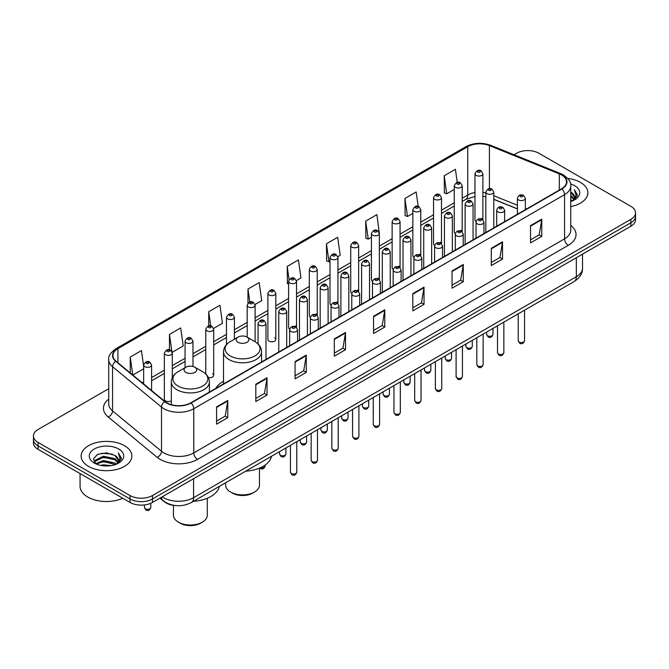 <?xml version="1.0" encoding="UTF-8"?>
<svg xmlns="http://www.w3.org/2000/svg" width="669" height="669" viewBox="0 0 669 669"><rect width="100%" height="100%" fill="white"/><g stroke="black" fill="none" stroke-linecap="round" stroke-linejoin="round"><path stroke-width="1" d="M223.521 381.322A28.014 16.173 0 0 0 215.794 388.405M461.025 230.287A3.964 2.291 0 0 1 462.179 231.809L462.187 185.723A3.964 2.291 180 0 1 459.737 187.838A3.964 2.291 180 0 1 455.413 187.345A3.964 2.291 180 0 1 454.259 185.723L454.259 231.909A3.964 2.291 0 0 0 455.372 233.498M441.481 243.767L441.481 197.681A3.964 2.291 180 0 1 439.031 199.797A3.964 2.291 180 0 1 434.708 199.303A3.964 2.291 180 0 1 433.545 197.681L433.545 243.867A3.964 2.291 0 0 0 434.666 245.456M419.605 254.203A3.964 2.291 0 0 1 420.768 255.717L420.768 209.64A3.964 2.291 180 0 1 418.326 211.755A3.964 2.291 180 0 1 414.002 211.253A3.964 2.291 180 0 1 412.84 209.64L412.84 255.817A3.964 2.291 0 0 0 413.96 257.414M398.9 266.153A3.964 2.291 0 0 1 400.062 267.675L400.062 221.59A3.964 2.291 180 0 1 397.612 223.705A3.964 2.291 180 0 1 393.297 223.212A3.964 2.291 180 0 1 392.134 221.59L392.134 267.776A3.964 2.291 0 0 0 393.247 269.364M378.194 278.112A3.964 2.291 0 0 1 379.348 279.625L379.356 233.548A3.964 2.291 180 0 1 376.906 235.664A3.964 2.291 180 0 1 372.591 235.17A3.964 2.291 180 0 1 371.429 233.548L371.429 279.726A3.964 2.291 0 0 0 372.541 281.323M358.651 291.584L358.651 245.506A3.964 2.291 180 0 1 356.201 247.614A3.964 2.291 180 0 1 351.877 247.12A3.964 2.291 180 0 1 350.723 245.506L350.723 291.684A3.964 2.291 0 0 0 351.835 293.273M337.945 303.542L337.945 257.456A3.964 2.291 180 0 1 335.495 259.572A3.964 2.291 180 0 1 331.172 259.079A3.964 2.291 180 0 1 330.009 257.456L330.009 303.642A3.964 2.291 0 0 0 331.13 305.231M316.069 313.978A3.964 2.291 0 0 1 317.231 315.492L317.231 269.415A3.964 2.291 180 0 1 314.79 271.53A3.964 2.291 180 0 1 310.466 271.029A3.964 2.291 180 0 1 309.304 269.415L309.304 315.592A3.964 2.291 0 0 0 310.424 317.19M295.363 325.928A3.964 2.291 0 0 1 296.526 327.45L296.526 281.365A3.964 2.291 180 0 1 294.076 283.48A3.964 2.291 180 0 1 289.761 282.987A3.964 2.291 180 0 1 288.598 281.365L288.598 327.551A3.964 2.291 0 0 0 289.71 329.14M275.82 339.509L275.82 293.323A3.964 2.291 180 0 1 273.37 295.439A3.964 2.291 180 0 1 269.055 294.945A3.964 2.291 180 0 1 267.893 293.323L267.893 339.509A3.964 2.291 0 0 0 269.055 341.123A3.964 2.291 0 0 0 273.37 341.616A3.964 2.291 0 0 0 275.82 339.509A3.964 2.291 0 0 0 274.658 337.887M172.284 377.709L172.284 353.098A3.964 2.291 180 0 1 169.834 355.214A3.964 2.291 180 0 1 165.519 354.721A3.964 2.291 180 0 1 164.357 353.098L164.357 399.284A3.964 2.291 0 0 0 165.519 400.898A3.964 2.291 0 0 0 171.339 400.764M481.73 218.337A3.964 2.291 0 0 1 482.884 219.85L482.893 173.773A3.964 2.291 180 0 1 480.442 175.888A3.964 2.291 180 0 1 476.127 175.387A3.964 2.291 180 0 1 474.965 173.773L474.965 219.95A3.964 2.291 0 0 0 476.077 221.548M517.421 208.937L493.772 199.379M441.473 243.759A3.964 2.291 0 0 0 440.319 242.245M358.643 291.584A3.964 2.291 0 0 0 357.489 290.062M337.937 303.534A3.964 2.291 0 0 0 336.783 302.02M208.368 377.517A3.964 2.291 0 0 0 213.695 375.368A3.964 2.291 0 0 0 212.533 373.754M176.223 505.63A15.855 9.157 180 0 1 164.34 501.75L159.941 498.121M108.729 388.714L38.091 429.49A15.855 9.157 0 0 0 33.45 435.971L33.45 442.87A15.855 9.157 0 0 0 38.091 449.351L130.045 502.436A15.855 9.157 0 0 0 152.473 502.436L630.909 226.214A15.855 9.157 0 0 0 635.55 219.733L635.55 216.288A15.855 9.157 0 0 1 630.909 222.76A15.855 9.157 0 0 0 635.55 216.288L635.55 212.834A15.855 9.157 0 0 0 630.909 206.361L538.955 153.268A15.855 9.157 0 0 0 516.527 153.268L514.001 154.731M33.45 435.971A15.855 9.157 0 0 0 38.091 442.443L130.045 495.528A15.855 9.157 0 0 0 152.473 495.528L152.473 498.982L630.909 222.76L152.473 498.982A15.855 9.157 0 0 1 130.045 498.982A15.855 9.157 0 0 0 152.473 498.982L152.473 502.436M38.091 442.443L38.091 445.897L130.045 498.982L38.091 445.897A15.855 9.157 0 0 1 33.45 439.416A15.855 9.157 0 0 0 38.091 445.897L38.091 449.351M580.449 182.403A25.372 14.651 0 0 0 567.772 178.431A25.372 14.651 0 0 1 580.449 182.403A25.372 14.651 0 0 1 587.875 192.764A25.372 14.651 0 0 0 580.449 182.403M124.434 445.679A25.372 14.651 0 0 0 96.788 442.502A25.372 14.651 0 0 0 81.125 456.032A25.372 14.651 0 0 0 88.551 466.393A25.372 14.651 0 0 0 116.205 469.571A25.372 14.651 0 0 0 131.868 456.032A25.372 14.651 0 0 0 124.434 445.679A25.372 14.651 0 0 0 96.788 442.502A25.372 14.651 0 0 0 81.125 456.032A25.372 14.651 0 0 0 88.551 466.393A25.372 14.651 0 0 0 116.205 469.571A25.372 14.651 0 0 0 131.868 456.032A25.372 14.651 0 0 0 124.434 445.679M561.567 174.96A16.917 9.767 180 0 1 566.526 181.868A16.917 9.767 180 0 1 561.567 188.767L190.782 402.838A16.917 9.767 180 0 1 164.967 401.534L116.013 361.176A16.917 9.767 180 0 1 112.952 355.574A16.917 9.767 180 0 1 117.911 348.666L467.74 146.695A16.917 9.767 180 0 1 489.399 145.599L559.309 173.865A16.917 9.767 180 0 1 561.567 174.96M561.868 174.785A17.335 10.01 0 0 0 559.552 173.664L489.641 145.399A17.335 10.01 0 0 0 467.439 146.528L117.61 348.499A17.335 10.01 0 0 0 115.67 361.319L164.616 401.676A17.335 10.01 0 0 0 191.083 403.014L561.868 188.942A17.335 10.01 0 0 0 561.868 174.785M216.572 406.903L216.572 424.163L227.786 417.69L227.786 400.422L216.572 406.903M216.572 421.102L225.21 416.11L227.744 400.999A4.231 2.442 -120 0 0 227.786 400.422M225.135 416.16L227.786 417.69M255.817 384.24L255.817 401.5L267.031 395.028L267.031 377.768L255.817 384.24M255.817 398.44L264.456 393.456L266.99 378.336A4.231 2.442 -120 0 0 267.031 377.768M264.38 393.497L267.031 395.028M295.062 361.578L295.062 378.846L306.277 372.374L306.277 355.105L295.062 361.578M295.062 375.786L303.701 370.793L306.235 355.682A4.231 2.442 -120 0 0 306.277 355.105M303.626 370.843L306.277 372.374M334.316 338.924L334.316 356.184L345.53 349.711L345.53 332.451L334.316 338.924M334.316 353.123L342.946 348.139L345.48 333.02A4.231 2.442 -120 0 0 345.53 332.451M342.871 348.181L345.53 349.711M530.542 225.629L530.542 242.889L541.756 236.416L541.756 219.156L530.542 225.629M530.542 239.828L539.181 234.844L541.714 219.725A4.231 2.442 -120 0 0 541.756 219.156M539.105 234.886L541.756 236.416M491.297 248.291L491.297 265.551L502.511 259.079L502.511 241.81L491.297 248.291M491.297 262.491L499.935 257.498L502.469 242.387A4.231 2.442 -120 0 0 502.511 241.81M499.86 257.548L502.511 259.079M452.052 270.945L452.052 288.214L463.266 281.733L463.266 264.472L452.052 270.945M452.052 285.145L460.69 280.16L463.224 265.049A4.231 2.442 -120 0 0 463.266 264.472M460.615 280.202L463.266 281.733M412.806 293.607L412.806 310.868L424.021 304.395L424.021 287.135L412.806 293.607M412.806 307.807L421.445 302.823L423.97 287.703A4.231 2.442 -120 0 0 424.021 287.135M421.37 302.865L424.021 304.395M373.561 316.261L373.561 333.53L384.775 327.057L384.775 309.789L373.561 316.261M373.561 330.461L382.2 325.477L384.725 310.366A4.231 2.442 -120 0 0 384.775 309.789M382.124 325.519L384.775 327.057M570.749 206.612A25.372 14.651 0 0 0 587.875 192.764A25.372 14.651 0 0 1 570.749 206.612M152.473 495.528L630.909 219.307A15.855 9.157 0 0 0 635.55 212.834M213.603 328.42L222.468 323.294L219.934 305.256L208.728 311.729L208.728 325.887M172.184 352.329L183.222 345.957L180.689 327.919L169.474 334.391L169.474 349.837M143.651 366.269L141.443 350.573L130.229 357.045L130.229 372.901M337.845 256.687L340.212 255.315L337.678 237.278L326.464 243.759L326.648 260.918M379.256 232.779L376.923 214.624L365.709 221.096L365.893 238.256M418.2 206.437L416.168 191.961L404.954 198.434L405.138 215.594M457.253 182.42L455.413 169.307L444.208 175.78L444.383 192.94M255.014 304.504L261.713 300.64L259.187 282.602L247.973 289.075L247.973 303.208M296.426 280.595L300.958 277.978L298.433 259.94L287.218 266.413L287.394 283.572M288.598 284.024L287.218 283.505M287.218 266.413L289.083 279.701M326.464 243.759L328.997 261.796L330.009 261.203M328.997 261.796L326.464 260.851M365.709 221.096L368.243 239.134L371.429 237.294M368.243 239.134L365.709 238.189M404.954 198.434L407.488 216.48L412.84 213.386M407.488 216.48L404.954 215.527M444.208 175.78L446.733 193.818L454.259 189.478M446.733 193.818L444.208 192.873M247.973 289.075L249.796 302.062M208.728 311.729L210.71 325.878M169.474 334.391L171.891 351.593M132.838 375.041L143.651 368.803M130.229 357.045L132.746 374.974M570.749 199.621L572.413 200.901M570.749 200.7L571.535 201.235M570.749 195.306L574.044 198.877M570.749 196.385L573.768 199.387M572.48 200.876A11.95 6.899 0 0 0 574.454 197.079A11.95 6.899 0 0 0 570.95 192.204L574.445 197.338M570.749 201.503A17.235 9.951 0 0 0 574.688 199.797A17.235 9.951 0 0 0 574.688 185.723A17.235 9.951 0 0 0 570.557 183.967M573.642 200.357L577.196 195.808L577.314 194.746L574.353 189.611L576.084 195.348L572.672 200.8M574.353 189.611L577.314 194.947M225.637 482.759L225.637 485.125A16.917 9.767 0 0 0 230.588 492.033L232.461 493.112A14.275 8.237 0 0 0 252.639 493.112L254.513 492.033A16.917 9.767 0 0 0 259.463 485.125L259.463 468.133M232.461 493.112L230.588 492.033A16.917 9.767 0 0 0 254.513 492.033M238.064 342.269A6.347 3.663 0 0 0 247.037 342.269A6.347 3.663 0 0 0 247.037 337.084L254.914 341.633A17.478 10.094 0 0 1 254.914 355.908A17.478 10.094 0 0 1 230.186 355.908A17.478 10.094 0 0 1 230.186 341.633C225.888 344.192 223.663 347.587 223.521 351.827A19.033 10.988 0 0 0 229.091 359.596A19.033 10.988 0 0 0 249.83 361.971A19.033 10.988 0 0 0 261.579 351.827C261.437 347.587 259.221 344.192 254.914 341.633L247.037 337.084A6.347 3.663 0 0 0 238.064 337.084A6.347 3.663 0 0 0 238.064 342.269M245.707 471.168A29.076 16.784 0 0 0 271.455 456.308M173.455 505.371L173.455 515.255A16.917 9.767 0 0 0 178.414 522.154L180.279 523.233A14.275 8.237 0 0 0 200.466 523.233L202.331 522.154A16.917 9.767 0 0 0 207.29 515.255L207.29 498.263M180.279 523.233L178.414 522.154A16.917 9.767 0 0 0 202.331 522.154M185.89 372.39A6.347 3.663 0 0 0 194.855 372.39A6.347 3.663 0 0 0 194.855 367.214L202.732 371.763A17.478 10.094 0 0 1 202.732 386.03A17.478 10.094 0 0 1 178.013 386.03A17.478 10.094 0 0 1 178.013 371.763C173.706 374.314 171.481 377.717 171.339 381.949A19.033 10.988 0 0 0 176.917 389.718A19.033 10.988 0 0 0 197.656 392.101A19.033 10.988 0 0 0 209.397 381.949C209.263 377.717 207.039 374.314 202.732 371.763L194.855 367.214A6.347 3.663 0 0 0 185.89 367.214A6.347 3.663 0 0 0 185.89 372.39M193.525 501.298A29.076 16.784 0 0 0 219.273 486.43M80.063 473.577L80.063 486.246A26.434 15.262 0 0 0 87.806 497.042A26.434 15.262 0 0 0 122.803 498.254M100.484 465.365L103.402 464.838L111.171 465.616M103.904 465.875L107.709 465.959M95.625 463.709L103.402 460.523L114.943 463.023L116.406 464.177M96.361 464.085L103.402 461.602L115.528 464.512M94.655 462.823L94.956 460.364L103.402 456.208L114.943 458.708L118.037 462.154M94.588 462.513L94.956 461.443L103.402 457.287L114.943 459.787L117.752 462.664M116.473 464.152A11.95 6.899 0 0 0 118.446 460.356A11.95 6.899 0 0 0 114.943 455.472L118.438 460.615M118.681 448.999A17.235 9.951 0 0 0 94.312 448.999A17.235 9.951 0 0 0 94.312 463.073A17.235 9.951 0 0 0 118.681 463.073A17.235 9.951 0 0 0 118.681 448.999M114.943 455.472L106.43 452.854L97.607 454.376L93.351 458.901L95.767 463.826M117.635 463.625L121.189 459.085L121.306 458.014L118.346 452.888L120.077 458.625L116.657 464.069M118.346 452.888L121.298 458.223M97.122 454.611L102.666 453.264L112.409 454.151M99.096 458.257L102.666 457.579L112.049 458.357M99.096 462.572L102.666 461.894L112.049 462.672M162.266 496.783A21.14 12.209 0 0 0 163.688 497.686A21.14 12.209 0 0 0 193.584 497.686L576.335 276.707A21.14 12.209 0 0 0 582.523 268.077C582.682 273.32 579.889 277.811 574.144 281.549L191.393 502.528A10.57 6.105 60 0 0 193.584 497.686L193.584 478.695M576.335 257.716L576.335 276.707A10.57 6.105 60 0 1 574.144 281.549M161.405 497.276A10.57 7.075 129.5 0 0 163.253 500.713L160.042 498.062M630.909 226.214L630.909 219.307M130.045 502.436L130.045 495.528M570.749 225.361A26.434 15.262 180 0 1 568.299 245.306L197.514 459.377A5.285 3.052 60 0 1 193.776 452.905L564.561 238.833A21.14 12.209 0 0 0 570.749 230.203L570.749 186.007A21.14 12.209 180 0 1 564.561 194.637A5.285 3.052 -120 0 0 561.868 188.942M197.514 459.377A26.434 15.262 180 0 1 160.134 459.377A26.434 15.262 180 0 1 157.173 457.345L108.219 416.979A26.434 15.262 180 0 1 108.729 399.075M163.872 452.905A21.14 12.209 0 0 0 193.776 452.905L193.776 408.709A21.14 12.209 180 0 1 161.505 407.078L112.551 366.721A21.14 12.209 180 0 1 108.729 359.713L108.729 403.917A21.14 12.209 0 0 0 112.551 410.917L161.505 451.274A21.14 12.209 0 0 0 163.872 452.905M570.749 186.007C571.46 182.704 569.026 179.024 563.465 174.952L560.689 173.606A5.285 2.475 112 0 0 559.552 173.664M560.689 173.606L490.778 145.349C482.023 142.246 473.711 142.698 465.841 146.695A5.285 3.052 60 0 1 467.439 146.528M117.61 348.499A5.285 3.052 -120 0 0 116.013 348.666C110.527 352.613 108.094 356.293 108.729 359.713M115.67 361.319A5.285 3.537 129.5 0 0 112.551 366.721L112.551 410.917A5.285 3.537 -50.5 0 1 108.219 416.979M490.778 145.349A5.285 2.475 112 0 0 489.641 145.399M164.616 401.676A5.285 3.537 129.5 0 0 161.505 407.078L161.505 451.274A5.285 3.537 -50.5 0 1 157.173 457.345M191.083 403.014A5.285 3.052 60 0 1 193.776 408.709L564.561 194.637L564.561 238.833A5.285 3.052 60 0 0 568.299 245.306M117.911 348.666L117.911 362.74M559.309 173.865L559.309 190.071M489.399 145.599L489.399 188.616M526.578 208.971L525.349 208.477M517.421 205.274L493.772 195.708M485.836 192.839A16.917 9.767 0 0 0 482.893 192.354M474.965 192.563A16.917 9.767 0 0 0 467.74 195.039L462.187 198.241M467.74 146.695L467.74 195.039A9.517 5.494 60 0 1 465.766 199.395L462.187 201.461M454.259 202.816L441.481 210.2M433.545 214.774L420.768 222.15M412.84 226.732L400.062 234.108M392.134 238.682L379.356 246.067M371.429 250.641L358.651 258.017M350.723 262.599L337.945 269.975M330.009 274.549L317.231 281.925M309.304 286.508L296.526 293.883M288.598 298.458L275.82 305.842M267.893 310.416L255.115 317.792M247.187 322.374L234.401 329.75M226.473 334.324L213.695 341.708M205.768 346.283L192.99 353.658M185.062 358.241L172.284 365.617M164.357 370.191L151.579 377.567M143.651 382.15L142.355 382.894M373.561 316.813L384.725 310.366M412.806 294.151L423.97 287.703M452.052 271.497L463.224 265.049M491.297 248.835L502.469 242.387M530.542 226.172L541.714 219.725M334.316 339.467L345.48 333.02M295.062 362.13L306.235 355.682M255.817 384.784L266.99 378.336M216.572 407.446L227.744 400.999M524.563 340.713C523.518 343.565 521.895 344.401 519.696 343.222L518.216 340.713A3.169 1.831 0 0 0 519.144 342.01A3.169 1.831 0 0 0 522.606 342.411A3.169 1.831 0 0 0 524.563 340.713L524.563 310.173M518.584 199.906A3.964 2.291 180 0 1 517.421 198.283C518.433 195.03 520.507 194.094 523.643 195.457L525.349 198.283A3.964 2.291 180 0 1 522.907 200.399A3.964 2.291 180 0 1 518.584 199.906M522.322 195.591A1.321 0.761 0 0 0 520.457 195.591A1.321 0.761 0 0 0 520.457 196.669A1.321 0.761 0 0 0 522.322 196.669A1.321 0.761 0 0 0 522.322 195.591M503.849 352.672C502.812 355.523 501.19 356.36 498.982 355.172L497.51 352.672A3.169 1.831 0 0 0 498.438 353.968A3.169 1.831 0 0 0 501.892 354.361A3.169 1.831 0 0 0 503.849 352.672L503.849 322.132M497.878 211.864A3.964 2.291 180 0 1 496.716 210.242C497.728 206.989 499.802 206.044 502.937 207.415L504.643 210.242A3.964 2.291 180 0 1 502.202 212.357A3.964 2.291 180 0 1 497.878 211.864M501.616 207.541A1.321 0.761 0 0 0 499.743 207.541A1.321 0.761 0 0 0 499.743 208.619A1.321 0.761 0 0 0 501.616 208.619A1.321 0.761 0 0 0 501.616 207.541M483.143 364.622C482.098 367.482 480.476 368.31 478.276 367.13L476.805 364.622A3.169 1.831 0 0 0 477.733 365.918A3.169 1.831 0 0 0 481.187 366.319A3.169 1.831 0 0 0 483.143 364.622L483.143 334.082M477.173 223.814A3.964 2.291 180 0 1 476.01 222.2C477.022 218.947 479.096 218.002 482.232 219.365L483.938 222.2A3.964 2.291 180 0 1 481.488 224.307A3.964 2.291 180 0 1 477.173 223.814M480.911 219.499A1.321 0.761 0 0 0 479.037 219.499A1.321 0.761 0 0 0 479.037 220.578A1.321 0.761 0 0 0 480.911 220.578A1.321 0.761 0 0 0 480.911 219.499M462.438 376.58C461.393 379.432 459.77 380.268 457.571 379.089L456.099 376.58A3.169 1.831 0 0 0 457.027 377.876A3.169 1.831 0 0 0 460.481 378.269A3.169 1.831 0 0 0 462.438 376.58L462.438 346.04M456.467 235.772A3.964 2.291 180 0 1 455.305 234.15C456.317 230.897 458.39 229.96 461.526 231.323L463.232 234.15A3.964 2.291 180 0 1 460.782 236.266A3.964 2.291 180 0 1 456.467 235.772M460.205 231.457A1.321 0.761 0 0 0 458.332 231.457A1.321 0.761 0 0 0 458.332 232.536A1.321 0.761 0 0 0 460.205 232.536A1.321 0.761 0 0 0 460.205 231.457M441.732 388.538C440.687 391.39 439.065 392.226 436.865 391.039L435.385 388.538A3.169 1.831 0 0 0 436.313 389.835A3.169 1.831 0 0 0 439.776 390.228A3.169 1.831 0 0 0 441.732 388.538L441.732 357.999M435.753 247.722A3.964 2.291 180 0 1 434.599 246.108C435.611 242.855 437.685 241.91 440.812 243.282L442.527 246.108A3.964 2.291 180 0 1 440.077 248.224A3.964 2.291 180 0 1 435.753 247.722M439.491 243.407A1.321 0.761 0 0 0 437.626 243.407A1.321 0.761 0 0 0 437.626 244.486A1.321 0.761 0 0 0 439.491 244.486A1.321 0.761 0 0 0 439.491 243.407M421.027 400.488C419.981 403.34 418.359 404.176 416.16 402.997L414.68 400.488A3.169 1.831 0 0 0 415.608 401.785A3.169 1.831 0 0 0 419.07 402.186A3.169 1.831 0 0 0 421.027 400.488L421.027 369.949M415.048 259.681A3.964 2.291 180 0 1 413.885 258.058C414.897 254.814 416.971 253.869 420.107 255.232L421.813 258.058A3.964 2.291 180 0 1 419.371 260.174A3.964 2.291 180 0 1 415.048 259.681M418.786 255.366A1.321 0.761 0 0 0 416.921 255.366A1.321 0.761 0 0 0 416.921 256.444A1.321 0.761 0 0 0 418.786 256.444A1.321 0.761 0 0 0 418.786 255.366M400.313 412.447C399.276 415.298 397.654 416.135 395.446 414.947L393.974 412.447A3.169 1.831 0 0 0 394.902 413.743A3.169 1.831 0 0 0 398.356 414.136A3.169 1.831 0 0 0 400.313 412.447L400.313 381.907M394.342 271.639A3.964 2.291 180 0 1 393.18 270.017C394.192 266.764 396.265 265.819 399.401 267.19L401.107 270.017A3.964 2.291 180 0 1 398.665 272.132A3.964 2.291 180 0 1 394.342 271.639M398.08 267.324A1.321 0.761 0 0 0 396.207 267.324A1.321 0.761 0 0 0 396.207 268.403A1.321 0.761 0 0 0 398.08 268.403A1.321 0.761 0 0 0 398.08 267.324M379.607 424.405C378.562 427.257 376.94 428.093 374.74 426.906L373.269 424.405A3.169 1.831 0 0 0 374.197 425.693A3.169 1.831 0 0 0 377.651 426.094A3.169 1.831 0 0 0 379.607 424.405L379.607 393.865M373.637 283.589A3.964 2.291 180 0 1 372.474 281.975C373.486 278.722 375.56 277.777 378.696 279.14L380.402 281.975A3.964 2.291 180 0 1 377.952 284.091A3.964 2.291 180 0 1 373.637 283.589M377.375 279.274A1.321 0.761 0 0 0 375.501 279.274A1.321 0.761 0 0 0 375.501 280.353A1.321 0.761 0 0 0 377.375 280.353A1.321 0.761 0 0 0 377.375 279.274M358.902 436.355C357.856 439.207 356.234 440.043 354.035 438.864L352.563 436.355A3.169 1.831 0 0 0 353.491 437.651A3.169 1.831 0 0 0 356.945 438.044A3.169 1.831 0 0 0 358.902 436.355L358.902 405.815M352.931 295.547A3.964 2.291 180 0 1 351.769 293.925C352.78 290.672 354.854 289.736 357.99 291.099L359.696 293.925A3.964 2.291 180 0 1 357.246 296.041A3.964 2.291 180 0 1 352.931 295.547M356.669 291.232A1.321 0.761 0 0 0 354.796 291.232A1.321 0.761 0 0 0 354.796 292.311A1.321 0.761 0 0 0 356.669 292.311A1.321 0.761 0 0 0 356.669 291.232M338.196 448.314C337.151 451.165 335.529 452.001 333.329 450.814L331.849 448.314A3.169 1.831 0 0 0 332.777 449.61A3.169 1.831 0 0 0 336.239 450.003A3.169 1.831 0 0 0 338.196 448.314L338.196 417.774M332.217 307.497A3.964 2.291 180 0 1 331.055 305.884C332.075 302.631 334.149 301.686 337.276 303.057L338.991 305.884A3.964 2.291 180 0 1 336.54 307.999A3.964 2.291 180 0 1 332.217 307.497M335.955 303.182A1.321 0.761 0 0 0 334.09 303.182A1.321 0.761 0 0 0 334.09 304.261A1.321 0.761 0 0 0 335.955 304.261A1.321 0.761 0 0 0 335.955 303.182M317.491 460.264C316.445 463.124 314.823 463.952 312.624 462.772L311.144 460.264A3.169 1.831 0 0 0 312.072 461.56A3.169 1.831 0 0 0 315.534 461.961A3.169 1.831 0 0 0 317.491 460.264L317.491 429.724M311.511 319.456A3.964 2.291 180 0 1 310.349 317.842C311.361 314.589 313.435 313.644 316.571 315.007L318.277 317.842A3.964 2.291 180 0 1 315.835 319.949A3.964 2.291 180 0 1 311.511 319.456M315.25 315.141A1.321 0.761 0 0 0 313.385 315.141A1.321 0.761 0 0 0 313.385 316.22A1.321 0.761 0 0 0 315.25 316.22A1.321 0.761 0 0 0 315.25 315.141M296.777 472.222C295.74 475.074 294.117 475.91 291.91 474.731L290.438 472.222A3.169 1.831 0 0 0 291.366 473.518A3.169 1.831 0 0 0 294.82 473.911A3.169 1.831 0 0 0 296.777 472.222L296.777 441.682M290.806 331.414A3.964 2.291 180 0 1 289.644 329.792C290.655 326.539 292.729 325.602 295.865 326.965L297.571 329.792A3.964 2.291 180 0 1 295.129 331.908A3.964 2.291 180 0 1 290.806 331.414M294.544 327.099A1.321 0.761 0 0 0 292.671 327.099A1.321 0.761 0 0 0 292.671 328.178A1.321 0.761 0 0 0 294.544 328.178A1.321 0.761 0 0 0 294.544 327.099M487.559 335.729A3.169 1.831 0 0 0 491.021 336.131A3.169 1.831 0 0 0 492.978 334.433C491.932 337.285 490.31 338.121 488.111 336.942L486.631 334.433A3.169 1.831 0 0 0 487.559 335.729M493.772 227.912L493.772 192.003A3.964 2.291 180 0 1 491.322 194.119A3.964 2.291 180 0 1 486.999 193.625A3.964 2.291 180 0 1 485.836 192.003L485.836 232.494M488.872 190.389A1.321 0.761 0 0 0 490.737 190.389A1.321 0.761 0 0 0 490.737 189.31A1.321 0.761 0 0 0 488.872 189.31A1.321 0.761 0 0 0 488.872 190.389M466.853 347.688A3.169 1.831 0 0 0 470.307 348.081A3.169 1.831 0 0 0 472.272 346.391C471.227 349.243 469.605 350.079 467.405 348.892L465.925 346.391A3.169 1.831 0 0 0 466.853 347.688M473.058 239.87L473.058 203.961A3.964 2.291 180 0 1 470.616 206.077A3.964 2.291 180 0 1 466.293 205.584A3.964 2.291 180 0 1 465.131 203.961L465.131 244.444M468.166 202.339A1.321 0.761 0 0 0 470.031 202.339A1.321 0.761 0 0 0 470.031 201.26A1.321 0.761 0 0 0 468.166 201.26A1.321 0.761 0 0 0 468.166 202.339M446.148 359.638A3.169 1.831 0 0 0 449.601 360.039A3.169 1.831 0 0 0 451.558 358.35C450.513 361.201 448.899 362.029 446.691 360.85L445.219 358.35A3.169 1.831 0 0 0 446.148 359.638M452.353 251.82L452.353 215.92A3.964 2.291 180 0 1 449.911 218.035A3.964 2.291 180 0 1 445.587 217.534A3.964 2.291 180 0 1 444.425 215.92L444.425 256.403M447.452 214.297A1.321 0.761 0 0 0 449.325 214.297A1.321 0.761 0 0 0 449.325 213.219A1.321 0.761 0 0 0 447.452 213.219A1.321 0.761 0 0 0 447.452 214.297M425.442 371.596A3.169 1.831 0 0 0 428.896 371.989A3.169 1.831 0 0 0 430.853 370.3C429.807 373.151 428.185 373.988 425.986 372.809L424.514 370.3A3.169 1.831 0 0 0 425.442 371.596M431.647 263.778L431.647 227.87A3.964 2.291 180 0 1 429.197 229.985A3.964 2.291 180 0 1 424.882 229.492A3.964 2.291 180 0 1 423.72 227.87L423.72 268.361M426.747 226.256A1.321 0.761 0 0 0 428.62 226.256A1.321 0.761 0 0 0 428.62 225.177A1.321 0.761 0 0 0 426.747 225.177A1.321 0.761 0 0 0 426.747 226.256M404.737 383.554A3.169 1.831 0 0 0 408.19 383.947A3.169 1.831 0 0 0 410.147 382.258C409.102 385.11 407.48 385.946 405.28 384.759L403.8 382.258A3.169 1.831 0 0 0 404.737 383.554M410.942 275.737L410.942 239.828A3.964 2.291 180 0 1 408.491 241.944A3.964 2.291 180 0 1 404.168 241.442A3.964 2.291 180 0 1 403.014 239.828L403.014 280.311M406.041 238.206A1.321 0.761 0 0 0 407.906 238.206A1.321 0.761 0 0 0 407.906 237.127A1.321 0.761 0 0 0 406.041 237.127A1.321 0.761 0 0 0 406.041 238.206M384.023 395.504A3.169 1.831 0 0 0 387.485 395.906A3.169 1.831 0 0 0 389.442 394.208C388.396 397.06 386.774 397.896 384.575 396.717L383.094 394.208A3.169 1.831 0 0 0 384.023 395.504M390.236 287.687L390.236 251.787A3.964 2.291 180 0 1 387.786 253.894A3.964 2.291 180 0 1 383.462 253.4A3.964 2.291 180 0 1 382.3 251.787L382.3 292.269M385.336 250.164A1.321 0.761 0 0 0 387.2 250.164A1.321 0.761 0 0 0 387.2 249.085A1.321 0.761 0 0 0 385.336 249.085A1.321 0.761 0 0 0 385.336 250.164M363.317 407.463A3.169 1.831 0 0 0 366.771 407.856A3.169 1.831 0 0 0 368.736 406.167C367.691 409.018 366.068 409.854 363.869 408.675L362.389 406.167A3.169 1.831 0 0 0 363.317 407.463M369.522 299.645L369.522 263.737A3.964 2.291 180 0 1 367.08 265.852A3.964 2.291 180 0 1 362.757 265.359A3.964 2.291 180 0 1 361.594 263.737L361.594 304.219M364.63 262.123A1.321 0.761 0 0 0 366.495 262.123A1.321 0.761 0 0 0 366.495 261.044A1.321 0.761 0 0 0 364.63 261.044A1.321 0.761 0 0 0 364.63 262.123M342.612 419.413A3.169 1.831 0 0 0 346.065 419.814A3.169 1.831 0 0 0 348.022 418.125C346.977 420.977 345.355 421.813 343.155 420.625L341.683 418.125A3.169 1.831 0 0 0 342.612 419.413M348.817 311.603L348.817 275.695A3.964 2.291 180 0 1 346.375 277.811A3.964 2.291 180 0 1 342.051 277.309A3.964 2.291 180 0 1 340.889 275.695L340.889 316.178M343.916 274.073A1.321 0.761 0 0 0 345.789 274.073A1.321 0.761 0 0 0 345.789 272.994A1.321 0.761 0 0 0 343.916 272.994A1.321 0.761 0 0 0 343.916 274.073M321.906 431.371A3.169 1.831 0 0 0 325.36 431.773A3.169 1.831 0 0 0 327.317 430.075C326.271 432.927 324.649 433.763 322.45 432.584L320.978 430.075A3.169 1.831 0 0 0 321.906 431.371M328.111 323.553L328.111 287.645A3.964 2.291 180 0 1 325.661 289.761A3.964 2.291 180 0 1 321.346 289.267A3.964 2.291 180 0 1 320.183 287.645L320.183 328.136M323.211 286.031A1.321 0.761 0 0 0 325.084 286.031A1.321 0.761 0 0 0 325.084 284.952A1.321 0.761 0 0 0 323.211 284.952A1.321 0.761 0 0 0 323.211 286.031M301.201 443.33A3.169 1.831 0 0 0 304.654 443.723A3.169 1.831 0 0 0 306.611 442.033C305.566 444.885 303.943 445.721 301.744 444.534L300.264 442.033A3.169 1.831 0 0 0 301.201 443.33M307.406 335.512L307.406 299.603A3.964 2.291 180 0 1 304.955 301.719A3.964 2.291 180 0 1 300.632 301.226A3.964 2.291 180 0 1 299.478 299.603L299.478 340.086M302.505 297.981A1.321 0.761 0 0 0 304.37 297.981A1.321 0.761 0 0 0 304.37 296.902A1.321 0.761 0 0 0 302.505 296.902A1.321 0.761 0 0 0 302.505 297.981M280.487 455.28A3.169 1.831 0 0 0 283.949 455.681A3.169 1.831 0 0 0 285.906 453.983C284.86 456.843 283.238 457.671 281.039 456.492L279.558 453.983A3.169 1.831 0 0 0 280.487 455.28M286.7 347.462L286.7 311.562A3.964 2.291 180 0 1 284.25 313.677A3.964 2.291 180 0 1 279.926 313.176A3.964 2.291 180 0 1 278.764 311.562L278.764 352.045M281.8 309.939A1.321 0.761 0 0 0 283.664 309.939A1.321 0.761 0 0 0 283.664 308.861A1.321 0.761 0 0 0 281.8 308.861A1.321 0.761 0 0 0 281.8 309.939M260.684 467.606A3.169 1.831 0 0 0 265.2 465.942C264.155 468.793 262.532 469.63 260.333 468.451L259.748 468.016M265.986 359.42L265.986 323.512A3.964 2.291 180 0 1 263.544 325.627A3.964 2.291 180 0 1 259.221 325.134A3.964 2.291 180 0 1 258.058 323.512L258.058 343.991M261.094 321.898A1.321 0.761 0 0 0 262.959 321.898A1.321 0.761 0 0 0 262.959 320.819A1.321 0.761 0 0 0 261.094 320.819A1.321 0.761 0 0 0 261.094 321.898M477.992 172.15A1.321 0.761 0 0 0 479.865 172.15A1.321 0.761 0 0 0 479.865 171.072A1.321 0.761 0 0 0 477.992 171.072A1.321 0.761 0 0 0 477.992 172.15M457.287 184.109A1.321 0.761 0 0 0 459.151 184.109A1.321 0.761 0 0 0 459.151 183.03A1.321 0.761 0 0 0 457.287 183.03A1.321 0.761 0 0 0 457.287 184.109M436.581 196.067A1.321 0.761 0 0 0 438.446 196.067A1.321 0.761 0 0 0 438.446 194.988A1.321 0.761 0 0 0 436.581 194.988A1.321 0.761 0 0 0 436.581 196.067M415.867 208.017A1.321 0.761 0 0 0 417.74 208.017A1.321 0.761 0 0 0 417.74 206.938A1.321 0.761 0 0 0 415.867 206.938A1.321 0.761 0 0 0 415.867 208.017M395.162 219.976A1.321 0.761 0 0 0 397.035 219.976A1.321 0.761 0 0 0 397.035 218.897A1.321 0.761 0 0 0 395.162 218.897A1.321 0.761 0 0 0 395.162 219.976M374.456 231.926A1.321 0.761 0 0 0 376.329 231.926A1.321 0.761 0 0 0 376.329 230.847A1.321 0.761 0 0 0 374.456 230.847A1.321 0.761 0 0 0 374.456 231.926M353.75 243.884A1.321 0.761 0 0 0 355.615 243.884A1.321 0.761 0 0 0 355.615 242.805A1.321 0.761 0 0 0 353.75 242.805A1.321 0.761 0 0 0 353.75 243.884M333.045 255.842A1.321 0.761 0 0 0 334.91 255.842A1.321 0.761 0 0 0 334.91 254.764A1.321 0.761 0 0 0 333.045 254.764A1.321 0.761 0 0 0 333.045 255.842M312.331 267.792A1.321 0.761 0 0 0 314.204 267.792A1.321 0.761 0 0 0 314.204 266.714A1.321 0.761 0 0 0 312.331 266.714A1.321 0.761 0 0 0 312.331 267.792M291.625 279.751A1.321 0.761 0 0 0 293.499 279.751A1.321 0.761 0 0 0 293.499 278.672A1.321 0.761 0 0 0 291.625 278.672A1.321 0.761 0 0 0 291.625 279.751M270.92 291.709A1.321 0.761 0 0 0 272.793 291.709A1.321 0.761 0 0 0 272.793 290.63A1.321 0.761 0 0 0 270.92 290.63A1.321 0.761 0 0 0 270.92 291.709M255.115 341.75L255.115 305.281A3.964 2.291 180 0 1 252.665 307.397A3.964 2.291 180 0 1 248.341 306.895A3.964 2.291 180 0 1 247.187 305.281L247.187 337.176M250.214 303.659A1.321 0.761 0 0 0 252.079 303.659A1.321 0.761 0 0 0 252.079 302.58A1.321 0.761 0 0 0 250.214 302.58A1.321 0.761 0 0 0 250.214 303.659M234.401 339.2L234.401 317.231A3.964 2.291 180 0 1 231.959 319.347A3.964 2.291 180 0 1 227.636 318.854A3.964 2.291 180 0 1 226.473 317.231L226.473 344.577M229.509 315.617A1.321 0.761 0 0 0 231.374 315.617A1.321 0.761 0 0 0 231.374 314.539A1.321 0.761 0 0 0 229.509 314.539A1.321 0.761 0 0 0 229.509 315.617M213.695 375.368L213.695 329.19A3.964 2.291 180 0 1 211.253 331.306A3.964 2.291 180 0 1 206.93 330.804A3.964 2.291 180 0 1 205.768 329.19L205.768 374.004M208.795 327.567A1.321 0.761 0 0 0 210.668 327.567A1.321 0.761 0 0 0 210.668 326.489A1.321 0.761 0 0 0 208.795 326.489A1.321 0.761 0 0 0 208.795 327.567M192.99 366.47L192.99 341.148A3.964 2.291 180 0 1 190.54 343.256A3.964 2.291 180 0 1 186.225 342.762A3.964 2.291 180 0 1 185.062 341.148L185.062 367.691M188.089 339.526A1.321 0.761 0 0 0 189.963 339.526A1.321 0.761 0 0 0 189.963 338.447A1.321 0.761 0 0 0 188.089 338.447A1.321 0.761 0 0 0 188.089 339.526M167.384 351.484A1.321 0.761 0 0 0 169.257 351.484A1.321 0.761 0 0 0 169.257 350.405A1.321 0.761 0 0 0 167.384 350.405A1.321 0.761 0 0 0 167.384 351.484M145.365 508.783A3.169 1.831 0 0 0 148.827 509.176A3.169 1.831 0 0 0 150.784 507.487C149.739 510.338 148.117 511.175 145.917 509.987L144.437 507.487A3.169 1.831 0 0 0 145.365 508.783M151.579 390.495L151.579 365.057A3.964 2.291 180 0 1 149.128 367.172A3.964 2.291 180 0 1 144.805 366.671A3.964 2.291 180 0 1 143.651 365.057L143.651 383.956M146.678 363.434A1.321 0.761 0 0 0 148.543 363.434A1.321 0.761 0 0 0 148.543 362.355A1.321 0.761 0 0 0 146.678 362.355A1.321 0.761 0 0 0 146.678 363.434M191.393 502.528C182.888 506.801 174.383 506.801 165.87 502.528L163.253 500.713M582.523 268.077L582.523 254.145M465.841 146.695L116.013 348.666M485.836 196.728L482.893 196.335M474.965 196.51L465.766 199.395M454.259 206.035L441.481 213.419M433.545 217.994L420.768 225.369M412.84 229.952L400.062 237.328M392.134 241.902L379.356 249.278M371.429 253.86L358.651 261.236M350.723 265.81L337.945 273.195M330.009 277.769L317.231 285.145M309.304 289.727L296.526 297.103M288.598 301.677L275.82 309.061M267.893 313.636L255.115 321.011M247.187 325.594L234.401 332.97M226.473 337.544L213.695 344.92M205.768 349.502L192.99 356.878M185.062 361.452L172.284 368.836M164.357 373.411L151.579 380.786M517.421 208.828L493.772 199.262M261.579 361.962L261.579 351.827M223.521 383.939L223.521 351.827M238.064 337.084L230.186 341.633M209.397 392.093L209.397 381.949M171.339 404.695L171.339 381.949M185.89 367.214L178.013 371.763M94.546 462.697L94.546 461.978M518.216 340.713L518.216 313.836M517.421 214.256L517.421 198.283M525.349 209.681L525.349 198.283M497.51 352.672L497.51 325.795M496.716 226.214L496.716 210.242M504.643 221.631L504.643 210.242M476.805 364.622L476.805 337.745M476.01 238.164L476.01 222.2M483.938 233.59L483.938 222.2M456.099 376.58L456.099 349.703M455.305 250.122L455.305 234.15M463.232 245.548L463.232 234.15M435.385 388.538L435.385 361.661M434.599 262.081L434.599 246.108M442.527 257.498L442.527 246.108M414.68 400.488L414.68 373.611M413.885 274.031L413.885 258.058M421.813 269.456L421.813 258.058M393.974 412.447L393.974 385.57M393.18 285.989L393.18 270.017M401.107 281.406L401.107 270.017M373.269 424.405L373.269 397.52M372.474 297.939L372.474 281.975M380.402 293.365L380.402 281.975M352.563 436.355L352.563 409.478M351.769 309.898L351.769 293.925M359.696 305.323L359.696 293.925M331.849 448.314L331.849 421.437M331.055 321.856L331.055 305.884M338.991 317.273L338.991 305.884M311.144 460.264L311.144 433.387M310.349 333.806L310.349 317.842M318.277 329.232L318.277 317.842M290.438 472.222L290.438 445.345M289.644 345.764L289.644 329.792M297.571 341.19L297.571 329.792M492.978 334.433L492.978 328.412M493.772 192.003L492.058 189.176C489.758 187.521 487.684 188.457 485.836 192.003M486.631 334.433L486.631 332.075M472.272 346.391L472.272 340.362M473.058 203.961L471.352 201.135C469.053 199.471 466.979 200.416 465.131 203.961M465.925 346.391L465.925 344.025M451.558 358.35L451.558 352.32M452.353 215.92L450.647 213.085C448.347 211.429 446.273 212.374 444.425 215.92M445.219 358.35L445.219 355.983M430.853 370.3L430.853 364.279M431.647 227.87L429.941 225.043C427.642 223.379 425.568 224.324 423.72 227.87M424.514 370.3L424.514 367.942M410.147 382.258L410.147 376.229M410.942 239.828L409.227 237.002C406.928 235.337 404.862 236.282 403.014 239.828M403.8 382.258L403.8 379.892M389.442 394.208L389.442 388.187M390.236 251.787L388.522 248.952C386.222 247.296 384.148 248.232 382.3 251.787M383.094 394.208L383.094 391.85M368.736 406.167L368.736 400.137M369.522 263.737L367.816 260.91C365.517 259.246 363.443 260.191 361.594 263.737M362.389 406.167L362.389 403.8M348.022 418.125L348.022 412.096M348.817 275.695L347.111 272.868C344.811 271.204 342.737 272.149 340.889 275.695M341.683 418.125L341.683 415.758M327.317 430.075L327.317 424.054M328.111 287.645L326.405 284.818C324.105 283.163 322.032 284.099 320.183 287.645M320.978 430.075L320.978 427.717M306.611 442.033L306.611 436.004M307.406 299.603L305.691 296.777C303.392 295.113 301.326 296.058 299.478 299.603M300.264 442.033L300.264 439.667M285.906 453.983L285.906 447.962M286.7 311.562L284.986 308.727C282.686 307.071 280.612 308.016 278.764 311.562M279.558 453.983L279.558 451.625M265.2 465.942L265.2 465.014M265.986 323.512L264.28 320.685C261.98 319.021 259.907 319.966 258.058 323.512M482.893 173.773L481.187 170.946C478.887 169.282 476.813 170.227 474.965 173.773M462.187 185.723L460.473 182.896C458.173 181.24 456.099 182.177 454.259 185.723M441.481 197.681L439.767 194.855C437.467 193.19 435.394 194.135 433.545 197.681M420.768 209.64L419.062 206.805C416.762 205.149 414.688 206.094 412.84 209.64M400.062 221.59L398.356 218.763C396.056 217.107 393.982 218.044 392.134 221.59M379.356 233.548L377.651 230.721C375.351 229.057 373.277 230.002 371.429 233.548M358.651 245.506L356.937 242.671C354.637 241.016 352.563 241.961 350.723 245.506M337.945 257.456L336.231 254.63C333.931 252.966 331.857 253.911 330.009 257.456M317.231 269.415L315.525 266.588C313.226 264.924 311.152 265.869 309.304 269.415M296.526 281.365L294.82 278.538C292.52 276.882 290.446 277.819 288.598 281.365M275.82 293.323L274.114 290.497C271.815 288.832 269.741 289.777 267.893 293.323M255.115 305.281L253.4 302.447C251.101 300.791 249.027 301.736 247.187 305.281M234.401 317.231L232.695 314.405C230.395 312.749 228.321 313.686 226.473 317.231M213.695 329.19L211.989 326.363C209.69 324.699 207.616 325.644 205.768 329.19M192.99 341.148L191.284 338.313C188.984 336.658 186.91 337.602 185.062 341.148M172.284 353.098L170.578 350.272C168.279 348.608 166.205 349.553 164.357 353.098M150.784 507.487L150.784 503.28M151.579 365.057L149.864 362.23C147.565 360.566 145.491 361.511 143.651 365.057M144.437 507.487L144.437 504.928"/></g></svg>
